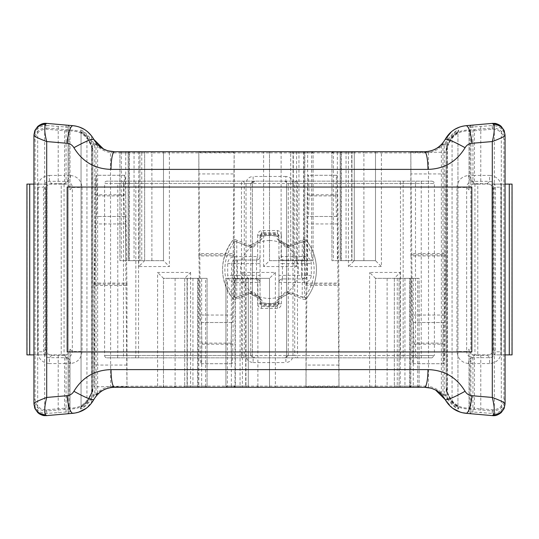 <?xml version="1.0" encoding="UTF-8"?>
<svg xmlns="http://www.w3.org/2000/svg" width="539" height="539" viewBox="0 0 539 539"><rect width="100%" height="100%" fill="white"/><g stroke="black" fill="none" stroke-linecap="round" stroke-linejoin="round"><path stroke-width="0.4" stroke-dasharray="2.69 2.02" d="M106.958 357.835L432.042 357.835L106.958 357.835A2.358 2.358 0 0 1 104.606 355.484L117.772 355.484L117.772 183.516L104.606 183.516A2.358 2.358 0 0 1 106.958 181.165L432.042 181.165L106.958 181.165M284.221 181.165A2.358 2.358 0 0 1 286.58 183.516L286.58 355.484A2.358 2.358 0 0 1 284.221 357.835M277.127 300.108A2.358 2.318 0 0 0 278.926 297.865L278.926 241.135L286.633 247.953L302.224 241.883L302.224 297.117L304.542 297.117A44.616 44.616 0 0 0 304.542 241.883L302.224 241.883A2.358 2.311 -109.1 0 1 303.767 239.653A2.358 2.358 0 0 1 306.388 240.421L306.361 240.448A46.933 46.933 0 0 1 306.361 298.552L290.508 292.765C288.965 293.472 277.491 299.408 277.127 300.108L277.039 306.132L269.5 306.907L261.961 306.132L260.074 303.821L260.074 235.179L260.074 303.821L257.649 303.821C257.817 306.253 259.084 307.796 261.435 308.443L277.565 308.443C279.916 307.796 281.176 306.253 281.351 303.821L281.351 282.456L304.218 282.456C308.517 282.045 310.882 279.694 311.313 275.389L311.313 263.611C310.882 259.306 308.517 256.948 304.218 256.544L281.351 256.544L282.456 260.074L303.902 260.074L282.456 260.074C280.354 259.913 279.182 258.733 278.926 256.544L278.926 303.821L278.926 297.865L286.633 291.047L302.224 297.117A2.358 2.311 109.1 0 0 303.767 299.347A2.358 2.358 0 0 0 306.388 298.579L306.361 298.552A2.358 2.311 109.1 0 1 303.767 299.347L287.994 293.196A2.358 2.311 114 0 0 290.508 292.765M261.873 238.892A2.358 2.318 180 0 0 260.074 241.135L252.367 247.953L236.776 241.883L234.458 241.883L234.458 297.117L232.612 298.579A2.358 2.358 0 0 0 235.233 299.347L235.233 299.347A2.358 2.311 70.9 0 1 232.639 298.552A46.933 46.933 0 0 1 232.639 240.448L248.492 246.235C250.035 245.528 261.509 239.592 261.873 238.892L261.961 232.868L277.039 232.868L278.926 235.179L281.351 235.179C281.183 232.747 279.916 231.204 277.565 230.557L261.435 230.557C259.084 231.204 257.824 232.747 257.649 235.179L260.074 235.179L261.961 232.868L261.435 230.557M234.458 239.525A2.358 2.358 0 0 1 235.233 239.653L235.233 239.653A2.358 2.311 -70.9 0 0 232.639 240.448L232.612 240.421A2.358 2.358 0 0 1 234.458 239.525M277.565 230.557L277.093 236.197A34.159 34.159 0 0 0 269.5 235.341A34.159 34.159 0 0 1 277.093 236.197L277.127 238.892C277.491 239.592 288.971 245.535 290.508 246.235L306.361 240.448A2.358 2.311 -109.1 0 0 303.767 239.653L287.994 245.804A2.358 2.311 -114 0 1 290.508 246.235M254.779 181.165L252.42 183.516L252.42 355.484L252.42 183.516L244.295 183.516L244.295 355.484L252.42 355.484L254.779 357.835M261.435 308.443L261.907 302.803A34.159 34.159 0 0 0 277.093 302.803A34.159 34.159 0 0 1 261.907 302.803L261.873 300.108C261.509 299.408 250.029 293.465 248.492 292.765L232.612 298.579C219.238 279.195 219.238 259.805 232.612 240.421L234.458 241.883A44.616 44.616 0 0 0 234.458 297.117L236.776 297.117L252.367 291.047L260.074 297.865A2.358 2.318 180 0 0 261.873 300.108M277.127 238.892A2.358 2.318 -0 0 1 278.926 241.135L278.926 238.494A2.358 2.358 0 0 0 277.093 236.197A34.159 34.159 0 0 0 261.907 236.197A34.159 34.159 0 0 1 269.5 235.341A34.159 34.159 0 0 0 261.907 236.197A2.358 2.358 0 0 0 260.074 238.494A2.358 2.358 0 0 1 261.907 236.197A2.358 2.358 0 0 0 260.074 238.494M269.5 240.529A28.971 28.971 0 0 0 240.529 269.5A28.971 28.971 0 0 0 269.5 298.471A28.971 28.971 0 0 0 298.471 269.5A28.971 28.971 0 0 0 269.5 240.529M432.042 181.165L433.72 181.865L434.394 183.516L434.394 355.484L415.502 355.484L415.502 183.516L434.394 183.516L421.228 183.516L421.228 355.484L434.394 355.484L432.042 357.835M78.633 412.194L68.143 413.736L69.982 411.722L69.989 349.353C70.104 352.486 68.231 354.467 64.37 355.289L51.751 355.336C48.2 354.958 46.233 352.998 45.862 349.447L45.862 189.553C46.233 186.002 48.2 184.042 51.751 183.664L64.37 183.711C68.231 184.54 70.104 186.521 69.989 189.647L72.361 187.491C72.004 183.92 70.131 181.879 66.728 181.353L49.393 181.313C45.842 181.683 43.881 183.651 43.511 187.201L37.622 187.201C38.37 180.1 42.291 176.172 49.393 175.424L49.393 181.313L51.751 183.664M69.989 349.353L69.989 411.715L46.738 413.44C39.057 413.258 34.792 409.344 33.937 401.703L33.937 137.297C34.786 129.663 39.057 125.749 46.738 125.56L46.738 128.039L72.657 130.182C82.204 130.707 88.78 136.461 92.385 147.437L92.829 151.715L92.203 146.399L87.224 136.879C83.296 133.308 81.012 131.489 80.372 131.428L80.345 130.088C82.326 129.791 86.078 133.045 91.61 139.83L93.773 139.338L91.65 136.01M46.738 125.56L69.989 127.285L69.989 189.647M114.517 151.715L425.143 151.715L113.857 151.715L381.396 151.715L381.396 266.556L348.416 266.556L354.305 260.667L375.501 260.667L375.501 152.894L375.501 260.667L381.396 266.556M341.349 151.715A1.179 1.179 0 0 0 340.17 152.894L340.17 260.667L375.501 260.667M303.659 151.715A1.179 1.179 0 0 1 304.831 152.894L304.831 260.667L293.054 260.667L313.078 260.667L311.596 260.667L311.596 152.894L313.078 152.894L313.078 260.667L313.078 152.894L303.996 152.894L303.996 260.667L304.831 260.667L304.831 152.894L293.054 152.894L293.054 260.667L293.054 152.894L298.943 152.894L298.943 260.667M129.34 151.715A1.179 1.179 0 0 0 128.161 152.894L128.161 260.667L163.499 260.667L163.499 152.894L163.499 260.667L169.387 266.556L138.759 266.556L144.654 260.667L163.499 260.667M424.483 387.285L114.517 387.285C105.348 387.602 98.435 391.732 93.773 399.662L91.61 399.17L94.473 395.188L95.747 395.39L97.579 393.632C100.753 390.553 105.112 388.511 110.657 387.501L425.143 387.285L205.898 387.285A1.179 1.179 0 0 0 207.077 386.106L207.077 278.333L207.077 386.106L205.588 386.106L205.588 278.333L207.077 278.333L187.053 278.333L198.83 278.333L198.83 386.106A1.179 1.179 0 0 1 197.651 387.285L157.604 387.285L157.604 272.444L190.584 272.444L184.695 278.333L163.499 278.333L163.499 386.106L163.499 278.333L157.604 272.444M94.736 145.799L90.788 140.416L91.61 139.83L94.749 144.593L94.749 394.407L96.03 394.622L97.633 392.776C100.759 389.535 105.044 387.393 110.495 386.335L163.499 386.106A1.179 1.179 0 0 0 164.671 387.285A1.179 1.179 0 0 1 163.499 386.106L207.077 386.106L205.898 387.285L185.874 387.285L197.651 387.285M90.788 140.416C86.051 134.002 82.804 130.916 81.045 131.166L81.045 132.493L86.941 137.667L91.65 146.682L92.829 151.587L92.823 387.615L92.203 392.601L92.829 387.285L91.65 392.318L86.941 401.333L81.045 406.507L81.045 407.834C82.804 408.084 86.051 404.998 90.788 398.584L94.736 393.2M90.788 398.584L91.61 399.17C86.078 405.955 82.326 409.209 80.345 408.912L80.372 407.572C81.012 407.511 83.296 405.692 87.224 402.121L92.203 392.601L91.65 392.318L91.65 146.682L92.203 146.399L92.829 151.56L91.987 147.666C87.453 135.626 79.826 130.094 69.1 131.078L64.559 130.782L64.66 129.609M268.321 387.285A1.179 1.179 0 0 0 269.5 386.106L269.5 278.333L257.891 278.333L257.891 386.106L269.5 386.106A1.179 1.179 0 0 1 268.321 387.285A1.179 1.179 0 0 0 269.5 386.106L269.5 278.333L248.297 278.333L242.409 272.444L275.389 272.444L275.389 386.106L375.501 386.106A1.179 1.179 0 0 0 376.68 387.285A1.179 1.179 0 0 1 375.501 386.106L410.839 386.106L410.839 278.333L399.062 278.333L410.839 278.333L410.839 386.106L399.062 386.106L419.086 386.106L417.678 386.106L417.678 278.333L419.086 278.333L419.086 386.106L419.086 278.333L375.501 278.333L375.501 386.106L375.501 278.333L369.613 272.444L400.241 272.444L394.346 278.333L375.501 278.333M278.926 238.494A2.358 2.358 0 0 0 277.093 236.197A2.358 2.358 0 0 1 278.926 238.494L278.926 256.544A3.53 3.53 0 0 0 282.456 260.074L282.456 263.611L301.611 263.611L301.611 275.389L282.456 275.389L282.456 263.611L278.926 263.611M424.483 151.715C433.652 151.398 440.565 147.268 445.227 139.338L447.39 139.83C452.922 133.045 456.674 129.791 458.655 130.088L458.628 131.428C457.988 131.489 455.704 133.308 451.776 136.879L446.797 146.399L446.171 151.715L446.797 146.399L447.35 146.682L452.059 137.667L457.955 132.493L457.955 406.507L452.059 401.333L447.35 392.318L446.171 387.285L446.797 392.601L451.776 402.121C455.704 405.692 457.988 407.511 458.628 407.572L458.655 408.912C456.674 409.209 452.922 405.955 447.39 399.17L445.227 399.662L435.216 389.872M465.925 125.695L459.774 127.002M454.707 129.367L451.507 131.644M474.34 129.609L474.441 130.782L469.9 131.078C459.174 130.094 451.547 135.626 447.013 147.666L446.171 151.715L446.615 147.437C450.22 136.461 456.796 130.707 466.343 130.182L492.262 128.039L492.262 125.56C499.943 125.742 504.208 129.656 505.063 137.297L505.063 401.703C504.214 409.337 499.943 413.251 492.262 413.44L469.018 411.722L470.857 413.736L470.857 125.264L465.952 125.695C459.686 125.816 453.494 129.245 447.377 135.983A26.121 26.121 0 0 0 445.227 139.338M470.857 413.736L460.367 412.194M452.652 408.252L445.227 399.662A26.121 26.121 0 0 0 447.377 403.017L447.377 135.983M432.123 388.558L430.142 387.972M64.067 184.109L61.21 184.109L61.21 354.891L64.067 354.891L64.067 184.109L66.068 184.109L66.068 125.082L68.103 125.264L68.103 413.736L73.048 413.305C79.314 413.184 85.506 409.755 91.623 403.017A26.121 26.121 0 0 0 93.773 399.662L86.348 408.252M69.989 127.285L68.143 125.264L68.143 413.736M87.493 131.644L84.293 129.367M79.226 127.002L73.075 125.695M68.103 125.264L73.048 125.695C79.314 125.816 85.506 129.245 91.623 135.983A26.121 26.121 0 0 1 93.773 139.338L103.784 149.128M106.877 150.442L108.858 151.028M254.536 357.835A2.358 2.277 -90 0 1 252.259 355.484L250.743 355.484L253.121 357.835L253.121 362.545C248.823 362.127 246.458 359.776 246.04 355.484L246.04 183.516C246.464 179.218 248.829 176.866 253.121 176.455L253.121 181.165L250.743 183.516L252.259 183.516A2.358 2.277 -90 0 1 254.536 181.165M292.96 183.516C292.542 179.224 290.177 176.873 285.879 176.455L285.879 181.165L288.257 183.516L292.96 183.516L292.96 355.484C292.536 359.776 290.177 362.134 285.879 362.545L285.879 357.835L288.257 355.484L286.741 355.484A2.358 2.277 -90 0 1 284.464 357.835M260.074 263.611L256.544 263.611L256.544 260.074A3.53 3.53 0 0 0 260.074 256.544C259.818 258.733 258.646 259.913 256.544 260.074L235.098 260.074L256.544 260.074L257.649 256.544L234.782 256.544C230.483 256.955 228.118 259.306 227.687 263.611L227.687 275.389C228.118 279.694 230.483 282.052 234.782 282.456L257.649 282.456L256.544 278.926L235.098 278.926L256.544 278.926C258.646 279.087 259.818 280.267 260.074 282.456A3.53 3.53 0 0 0 256.544 278.926L256.544 275.389L237.389 275.389L237.389 263.611L256.544 263.611L256.544 275.389L260.074 275.389M470.857 125.264L469.018 127.278L469.018 189.869C468.795 186.649 470.662 184.594 474.63 183.711L487.249 183.664C490.8 184.042 492.767 186.002 493.138 189.553L493.138 349.447C492.767 352.998 490.8 354.958 487.249 355.336L474.63 355.289C470.675 354.413 468.802 352.365 469.018 349.131L469.018 411.722L469.018 349.131L466.639 351.509C466.996 355.08 468.869 357.121 472.272 357.647L489.607 357.687C493.158 357.317 495.119 355.349 495.489 351.799L501.378 351.799C500.63 358.9 496.709 362.828 489.607 363.576L489.607 357.687L487.249 355.336M493.138 349.447L495.489 351.799L495.489 187.201C495.119 183.651 493.158 181.683 489.607 181.313L472.272 181.353C468.869 181.879 466.996 183.92 466.639 187.491L466.639 351.509L456.964 351.509L456.964 187.491L466.639 187.491L469.018 189.869L469.011 127.285L492.262 125.56M492.262 413.44L492.262 410.961L466.343 408.818C456.796 408.292 450.22 402.539 446.615 391.563L446.171 387.285L447.013 391.334C451.547 403.374 459.174 408.906 469.9 407.922L474.441 408.218L474.441 363.576L469.9 363.569A5.889 3.786 -88.7 0 1 473.687 357.68M45.862 189.553L43.511 187.201L43.511 351.799C43.881 355.349 45.842 357.317 49.393 357.687L65.313 357.68A5.889 3.786 88.7 0 1 69.1 363.569L64.559 363.576L64.559 408.218L46.637 409.781C39.718 409.613 35.877 406.096 35.116 399.224L35.116 139.776C35.884 132.904 39.724 129.38 46.637 129.219L64.559 130.782L64.559 175.424L69.1 175.431A5.889 3.786 91.3 0 1 65.313 181.32M458.628 131.428A1.179 1.179 180 0 0 457.955 132.493L457.955 131.166C456.196 130.916 452.949 134.002 448.212 140.416L444.264 145.799L444.251 144.593L442.97 144.378L441.367 146.224C438.241 149.465 433.956 151.607 428.505 152.665L428.505 386.335C433.989 387.406 438.281 389.556 441.367 392.776L442.97 394.622L444.251 394.407L444.264 393.2L448.212 398.584C452.949 404.998 456.196 408.084 457.955 407.834L457.955 406.507A1.179 1.179 180 0 0 458.628 407.572M473.687 181.32A5.889 3.786 -91.3 0 1 469.9 175.431L474.441 175.424L474.441 130.782L492.363 129.219C499.282 129.387 503.123 132.904 503.884 139.776L503.884 399.224C503.116 406.096 499.276 409.62 492.363 409.781L474.441 408.218L474.34 409.391M303.235 151.715A1.179 0.755 90 0 1 303.996 152.894L269.5 152.894A1.179 1.179 0 0 1 270.679 151.715A1.179 1.179 0 0 0 269.5 152.894L269.5 260.667L303.996 260.667M333.102 151.715A1.179 1.179 0 0 0 331.923 152.894L331.923 260.667L340.17 260.667L340.17 152.894L331.923 152.894L331.923 260.667L337.347 260.667L337.347 152.894L351.697 152.894L351.697 260.667L337.347 260.667M341.935 151.715A1.179 0.586 -90 0 0 341.349 152.894L351.947 152.894A1.179 1.179 0 0 1 353.126 151.715A1.179 1.179 0 0 0 351.947 152.894L351.947 260.667L351.947 152.894L340.17 152.894L341.349 152.894L341.349 260.667M399.062 278.333L399.062 386.106L399.062 278.333M444.264 145.799L444.264 393.2M458.655 130.088A1.179 1.179 180 0 0 457.955 131.166L457.955 407.834A1.179 1.179 180 0 0 458.655 408.912M446.171 151.715L447.35 146.682L447.35 392.318L446.797 392.601L446.171 387.285M64.66 409.391L64.559 408.218L69.1 407.922C79.826 408.906 87.453 403.374 91.987 391.334L92.829 387.285L92.385 391.563C88.78 402.539 82.204 408.292 72.657 408.818L46.738 410.961L46.738 413.44M81.045 132.493L81.045 406.507L80.634 407.39C81.234 406.608 80.52 408.468 87.23 402.107A1.179 0.418 41.5 0 0 86.941 401.333L86.941 137.667A1.179 0.418 -41.5 0 0 87.23 136.893C80.756 130.647 81.389 132.527 80.634 131.61L81.045 132.493A1.179 1.179 0 0 0 80.372 131.428M80.345 130.088A1.179 1.179 0 0 1 81.045 131.166L81.045 407.834A1.179 1.179 -0 0 1 80.345 408.912M110.657 387.501L110.495 152.665C105.011 151.594 100.719 149.444 97.633 146.224L96.03 144.378L96.03 394.622A1.179 1.179 -80.7 0 1 95.747 395.39M122.474 151.715A1.179 1.152 -90 0 0 121.322 152.894L119.914 152.894L121.093 151.715A1.179 1.179 0 0 0 119.914 152.894L119.914 260.667L128.161 260.667L128.161 152.894L119.914 152.894L119.914 260.667L125.735 260.667L125.735 152.894L141.75 152.894L141.75 260.667L125.735 260.667M129.926 151.715A1.179 0.586 -90 0 0 129.34 152.894L139.938 152.894A1.179 1.179 0 0 1 141.117 151.715A1.179 1.179 0 0 0 139.938 152.894L139.938 260.667L139.938 152.894L128.161 152.894L129.34 152.894L129.34 260.667M198.83 387.285L198.83 386.106L187.053 386.106A1.179 1.179 0 0 1 185.874 387.285A1.179 1.179 0 0 0 187.053 386.106L187.053 278.333L187.053 386.106L198.83 386.106L198.83 278.333L163.499 278.333M257.891 278.333L225.922 278.333L225.922 386.106L257.891 386.106M225.922 278.333L227.404 278.333L227.404 386.106L225.922 386.106L225.922 278.333M245.946 278.333L245.946 386.106L234.169 386.106L245.946 386.106L245.946 278.333M269.5 260.667L290.703 260.667L296.591 266.556L263.611 266.556L269.5 260.667L269.5 152.894L169.387 152.894L169.387 266.556M352.351 151.715A1.179 0.654 -90 0 0 351.697 152.894L354.305 152.894A1.179 1.179 0 0 1 355.484 151.715A1.179 1.179 0 0 0 354.305 152.894L290.703 152.894A1.179 1.179 0 0 0 289.524 151.715A1.179 1.179 0 0 1 290.703 152.894L307.654 152.894L307.654 260.667L290.703 260.667L290.703 152.894L290.703 260.667M307.654 260.667L311.596 260.667M417.678 278.333L413.265 278.333L413.265 386.106L394.346 386.106L425.143 386.106L428.505 386.335L428.343 387.501L425.143 387.285L425.143 386.106M394.346 278.333L394.346 386.106L394.346 278.333L413.265 278.333M245.69 278.333L248.297 278.333L248.297 386.106L231.346 386.106L231.346 278.333L245.69 278.333L245.69 386.106A1.179 0.654 90 0 0 246.343 387.285M231.346 278.333L227.404 278.333M205.588 278.333L201.653 278.333L201.653 386.106L248.297 386.106L248.297 278.333M184.695 278.333L184.695 386.106L184.695 278.333L201.653 278.333M355.484 151.715A1.179 1.179 0 0 0 354.305 152.894L354.305 260.667L351.697 260.667M142.35 151.715A1.179 0.6 -90 0 0 141.75 152.894L144.654 152.894A1.179 1.179 0 0 1 145.826 151.715A1.179 1.179 0 0 0 144.654 152.894L144.654 260.667L141.75 260.667M275.389 272.444L269.5 278.333M33.937 401.703L33.937 137.297M505.063 137.297L505.063 401.703M145.826 151.715A1.179 1.179 0 0 0 144.654 152.894L144.654 260.667M354.305 152.894L354.305 260.667M65.313 357.68L66.728 357.647C70.131 357.121 72.004 355.08 72.361 351.509L72.361 187.491L82.036 187.491L82.036 351.509L72.361 351.509L69.982 349.131M493.138 189.553L495.489 187.201L501.378 187.201L501.378 351.799M487.249 183.664L489.607 181.313L489.607 175.424C496.709 176.172 500.63 180.1 501.378 187.201M470.554 409.094A1.179 0.755 -86.3 0 1 469.9 407.922L469.9 363.569L468.485 363.535A5.889 3.786 -88.7 0 1 472.272 357.647L474.63 355.289M474.63 183.711L472.272 181.353A5.889 3.786 -91.3 0 1 468.485 175.465L469.9 175.431L469.9 131.078A1.179 0.755 86.3 0 1 470.554 129.906M45.862 349.447L43.511 351.799L37.622 351.799L37.622 187.201M51.751 355.336L49.393 357.687L49.393 363.576C42.291 362.828 38.37 358.9 37.622 351.799M68.446 129.906A1.179 0.755 -86.3 0 1 69.1 131.078L69.1 175.431L70.515 175.465A5.889 3.786 91.3 0 1 66.728 181.353L64.37 183.711M64.37 355.289L66.728 357.647A5.889 3.786 88.7 0 1 70.515 363.535L69.1 363.569L69.1 407.922A1.179 0.755 86.3 0 1 68.446 409.094M110.657 151.499L113.857 151.715L113.857 152.894L110.495 152.665L110.657 151.499C105.071 150.475 100.719 148.427 97.579 145.368A1.179 0.728 132.1 0 1 97.633 146.224L97.633 392.776A1.179 0.728 -132.1 0 1 97.579 393.632M94.473 143.812L95.747 143.61L97.579 145.368M448.212 398.584L447.39 399.17L444.527 395.188L443.253 395.39L441.421 393.632C438.281 390.573 433.929 388.525 428.343 387.501M428.343 151.499L428.505 152.665L425.143 152.894L425.143 151.715L428.343 151.499C433.888 150.489 438.247 148.447 441.421 145.368L443.253 143.61L444.527 143.812L447.39 139.83L448.212 140.416M503.884 399.224L505.063 399.224C504.221 406.851 499.956 410.765 492.262 410.961L492.363 409.781M46.637 409.781L46.738 410.961C39.064 410.785 34.799 406.871 33.937 399.224L35.116 399.224M35.116 139.776L33.937 139.776C34.779 132.149 39.044 128.235 46.738 128.039L46.637 129.219M492.363 129.219L492.262 128.039C499.936 128.215 504.201 132.129 505.063 139.776L503.884 139.776M451.776 402.121A1.179 0.418 138.5 0 1 451.77 402.107A1.179 0.418 138.5 0 1 452.059 401.333L452.059 137.667A1.179 0.418 -138.5 0 1 451.77 136.893L446.797 146.399M445.254 396.05L446.171 395.309L446.171 143.691L445.254 142.95M444.527 395.188L444.251 394.407M441.421 393.632A1.179 0.728 -47.9 0 1 441.367 392.776L441.367 146.224A1.179 0.728 47.9 0 1 441.421 145.368M393.174 387.285A1.179 1.179 0 0 0 394.346 386.106A1.179 1.179 0 0 1 393.174 387.285A1.179 1.179 0 0 0 394.346 386.106M417.907 387.285A1.179 1.179 0 0 0 419.086 386.106L417.907 387.285M397.883 387.285A1.179 1.179 0 0 0 399.062 386.106A1.179 1.179 0 0 1 397.883 387.285A1.179 1.179 0 0 0 399.062 386.106M247.118 387.285A1.179 1.179 0 0 1 245.946 386.106A1.179 1.179 0 0 0 247.118 387.285A1.179 1.179 0 0 1 245.946 386.106M227.101 387.285L225.922 386.106A1.179 1.179 0 0 0 227.101 387.285A1.179 1.179 0 0 1 225.922 386.106M249.476 387.285A1.179 1.179 0 0 1 248.297 386.106A1.179 1.179 0 0 0 249.476 387.285A1.179 1.179 0 0 1 248.297 386.106M183.516 387.285A1.179 1.179 0 0 0 184.695 386.106A1.179 1.179 0 0 1 183.516 387.285A1.179 1.179 0 0 0 184.695 386.106M94.473 395.188L94.749 394.407M93.746 396.05L92.829 395.309L92.829 143.691L93.746 142.95M87.224 402.121A1.179 0.418 41.5 0 0 87.23 402.107L92.203 392.601M446.615 147.437L447.013 147.666L447.013 391.334L446.615 391.563M87.224 136.879A1.179 0.418 -41.5 0 1 87.23 136.893L92.203 146.399M169.387 151.735L169.387 152.894L163.499 152.894A1.179 1.179 0 0 0 162.32 151.715A1.179 1.179 0 0 1 163.499 152.894L151.883 152.894L151.883 260.667M291.882 151.715A1.179 1.179 0 0 1 293.054 152.894A1.179 1.179 0 0 0 291.882 151.715A1.179 1.179 0 0 1 293.054 152.894M311.899 151.715L313.078 152.894A1.179 1.179 0 0 0 311.899 151.715M425.143 152.894L375.501 152.894A1.179 1.179 0 0 0 374.329 151.715A1.179 1.179 0 0 1 375.501 152.894L363.892 152.894L363.892 260.667M444.527 143.812L444.251 144.593M451.776 136.879A1.179 0.418 -138.5 0 0 451.77 136.893C458.48 130.532 457.766 132.392 458.366 131.61L457.955 132.493M92.385 391.563L91.987 391.334L91.987 147.666L92.385 147.437M260.074 236.358A2.358 1.624 180 0 1 262.089 234.748A35.534 35.534 0 0 1 276.911 234.748A2.358 1.624 0 0 1 278.926 236.358M260.074 236.668A2.358 1.624 180 0 1 262.089 235.065A35.224 35.224 0 0 1 276.911 235.065A2.358 1.624 0 0 1 278.926 236.668M251.006 245.804L235.233 239.653A2.358 2.311 -70.9 0 1 236.776 241.883L236.776 297.117A2.358 2.311 70.9 0 1 235.233 299.347L251.006 293.196A2.358 2.311 66 0 0 252.367 291.047L252.367 247.953A2.358 2.311 -66 0 0 248.492 246.235M251.006 293.196A2.358 2.311 66 0 1 248.492 292.765M260.074 300.506A2.358 2.358 0 0 0 261.907 302.803A34.159 34.159 0 0 0 277.093 302.803A34.159 34.159 0 0 1 261.907 302.803A2.358 2.358 0 0 1 260.074 300.506A2.358 2.358 0 0 0 261.907 302.803M260.074 302.332A2.358 1.624 180 0 0 262.089 303.935A35.224 35.224 0 0 0 276.911 303.935A2.358 1.624 0 0 0 278.926 302.332M260.074 302.642A2.358 1.624 180 0 0 262.089 304.252A35.534 35.534 0 0 0 276.911 304.252A2.358 1.624 0 0 0 278.926 302.642M281.351 303.821L278.926 303.821L277.039 306.132L277.565 308.443M278.926 300.506A2.358 2.358 0 0 1 277.093 302.803A2.358 2.358 0 0 0 278.926 300.506A2.358 2.358 0 0 1 277.093 302.803M287.994 245.804A2.358 2.311 -114 0 0 286.633 247.953L286.633 291.047A2.358 2.311 114 0 0 287.994 293.196M311.313 275.389L301.611 275.389L301.611 278.926L303.902 278.926L282.456 278.926L301.611 278.926A3.53 3.517 -90 0 0 305.128 275.389L305.128 263.611L307.419 263.611L307.419 275.389C307.21 277.531 306.044 278.71 303.902 278.926L304.218 282.456M304.218 256.544L303.902 260.074C306.037 260.29 307.21 261.462 307.419 263.611L311.313 263.611M234.782 282.456L235.098 278.926C232.963 278.71 231.79 277.538 231.581 275.389L231.581 263.611C231.79 261.469 232.956 260.29 235.098 260.074L234.782 256.544M281.884 278.966L282.456 278.926L281.351 282.456L278.926 282.456C279.182 280.267 280.354 279.087 282.456 278.926A3.53 3.53 0 0 0 278.926 282.456A3.53 3.53 0 0 1 282.456 278.926L282.456 275.389L278.926 275.389M338.93 285.434L338.991 283.076L306.011 283.076L306.071 285.434L306.132 284.134L338.876 284.134L338.93 285.434L306.071 285.434M234.169 152.281L198.83 152.281L198.83 255.924L234.169 255.924L234.047 254.866L232.882 344.192C232.7 356.623 232.424 363.131 232.053 363.724L231.622 363.724L231.083 343.114L231.622 322.504L232.309 322.504L232.599 315.052L234.169 152.281L234.169 255.924M126.921 285.434L126.982 283.076L94.002 283.076L94.002 386.719L126.982 386.719L125.412 223.948L125.129 216.496L124.442 216.496L123.903 195.886L124.442 175.276L124.873 175.276C125.243 175.869 125.52 182.377 125.695 194.808L126.921 285.434L94.069 285.434L94.123 284.134L126.867 284.134M126.982 283.076L126.982 386.719M103.373 148.912L108.352 150.9M435.627 390.088L430.648 388.1M306.011 283.076L306.011 386.719L338.991 386.719L337.421 223.948L337.138 216.496L336.444 216.496L335.905 195.886L336.444 175.276L336.875 175.276C337.252 175.869 337.522 182.377 337.704 194.808L338.876 284.134M338.991 283.076L338.991 386.719M446.171 152.281L410.839 152.281L410.839 255.924L446.171 255.924L446.056 254.866L444.884 344.192C444.709 356.623 444.432 363.131 444.062 363.724L443.631 363.724L443.092 343.114L443.631 322.504L444.318 322.504L444.608 315.052L446.171 152.281L446.171 255.924M94.002 283.076L94.069 285.434M46.738 415.609L68.103 413.736M64.067 354.891L66.068 354.891L66.068 413.918M34.557 407.639L33.937 403.873L33.937 135.127L34.557 131.354M44.676 123.391L44.676 184.109L47.041 184.109L47.041 354.891L45.606 354.891L45.606 184.109L47.041 184.109L47.041 354.891L44.676 354.891L44.676 415.609M66.068 354.891L44.676 354.891M61.21 354.891L26.95 354.891M33.937 354.891L45.606 354.891M61.21 184.109L26.95 184.109M474.933 184.109L474.933 354.891L477.79 354.891L477.79 184.109L472.932 184.109L472.932 125.082L470.897 125.264L470.897 413.736L465.952 413.305C459.686 413.184 453.494 409.755 447.377 403.017M470.897 413.736L492.262 415.609M474.933 354.891L472.932 354.891L472.932 413.918M504.443 407.646L505.063 403.873L505.063 135.127L504.443 131.361M494.324 415.609L494.324 354.891L491.959 354.891L491.959 184.109L491.959 354.891L501.169 354.891L501.169 184.109L493.394 184.109L493.394 354.891M494.324 123.391L494.324 184.109L491.959 184.109L493.394 184.109M472.932 354.891L494.324 354.891M470.897 125.264L465.952 125.695M477.79 354.891L512.05 354.891M505.063 354.891L501.169 354.891M46.738 123.391L66.068 125.082M66.068 184.109L44.676 184.109M33.937 184.109L45.606 184.109M492.262 123.391L472.932 125.082M472.932 184.109L494.324 184.109M477.79 184.109L512.05 184.109M505.063 184.109L501.169 184.109M37.831 354.891L37.831 184.109M126.874 365.071L94.109 365.071L95.571 223.948L95.861 216.496L96.548 216.496L97.087 195.886L96.548 175.276L96.117 175.276C95.747 175.869 95.47 182.377 95.288 194.808L94.123 284.134M125.129 216.496L95.861 216.496M124.442 216.496L96.548 216.496M123.903 195.886L97.087 195.886M124.442 175.276L96.548 175.276M124.873 175.276L96.117 175.276M94.109 365.071L94.002 386.719M198.83 255.924L198.891 253.566L234.101 253.566L234.047 254.866L198.945 254.866L200.117 344.192C200.299 356.623 200.575 363.131 200.946 363.724L201.377 363.724L201.916 343.114L201.377 322.504L200.683 322.504L200.4 315.052L198.938 173.929L234.061 173.929M232.053 363.724L200.946 363.724M231.622 363.724L201.377 363.724M231.083 343.114L201.916 343.114M231.622 322.504L201.377 322.504M232.309 322.504L200.683 322.504M198.83 152.281L198.938 173.929M338.883 365.071L306.118 365.071L307.58 223.948L307.87 216.496L308.557 216.496L309.096 195.886L308.557 175.276L308.126 175.276C307.756 175.869 307.479 182.377 307.297 194.808L306.132 284.134M337.138 216.496L307.87 216.496M336.444 216.496L308.557 216.496M335.905 195.886L309.096 195.886M336.444 175.276L308.557 175.276M336.875 175.276L308.126 175.276M306.118 365.071L306.011 386.719M410.839 255.924L410.9 253.566L446.11 253.566L446.056 254.866L410.954 254.866L412.126 344.192C412.308 356.623 412.584 363.131 412.955 363.724L413.386 363.724L413.925 343.114L413.386 322.504L412.692 322.504L412.409 315.052L410.947 173.929L446.063 173.929M444.062 363.724L412.955 363.724M443.631 363.724L413.386 363.724M443.092 343.114L413.925 343.114M443.631 322.504L413.386 322.504M444.318 322.504L412.692 322.504M410.839 152.281L410.947 173.929M471.827 351.947L67.173 351.947M67.173 187.053L471.827 187.053M135.026 357.835A2.358 0.808 -90 0 0 135.835 355.484L135.835 183.516L403.165 183.516L403.165 355.484L104.606 355.484L104.606 183.516L123.498 183.516L123.498 355.484A2.358 1.422 -90 0 1 122.077 357.835M296.416 181.165A2.358 1.711 90 0 0 294.705 183.516L286.58 183.516L286.58 355.484L294.705 355.484A2.358 1.711 90 0 0 296.416 357.835M122.077 181.165A2.358 1.422 -90 0 1 123.498 183.516L135.835 183.516A2.358 0.808 -90 0 0 135.026 181.165M304.542 241.883L306.388 240.421C313.011 248.984 316.373 258.68 316.474 269.5C316.373 280.32 313.011 290.016 306.388 298.579L304.542 297.117L304.542 241.883M278.926 235.994A2.358 2.358 -0 0 0 277.053 233.69A36.598 36.598 0 0 0 261.947 233.69A2.358 2.358 180 0 0 260.074 235.994M260.074 238.649A2.358 2.318 180 0 1 261.914 236.392A33.97 33.97 0 0 1 277.086 236.392A2.358 2.318 -0 0 1 278.926 238.649M260.074 303.006A2.358 2.358 180 0 0 261.947 305.31A36.598 36.598 0 0 0 277.053 305.31A2.358 2.358 0 0 0 278.926 303.006M58.212 355.336L58.212 412.436M58.212 126.564L58.212 183.664M341.766 151.715A1.179 0.755 90 0 0 341.012 152.894L340.17 152.894L340.17 151.735M303.066 151.715A1.179 0.586 -90 0 1 303.659 152.894L304.831 152.894L304.831 151.735M129.758 151.715A1.179 0.755 90 0 0 129.003 152.894L128.161 152.894L128.161 151.735M197.065 387.285A1.179 0.586 90 0 0 197.651 386.106L197.651 278.333M235.765 387.285A1.179 0.755 -90 0 1 235.004 386.106L235.004 278.333M409.074 387.285A1.179 0.586 90 0 0 409.66 386.106L409.66 278.333M298.357 151.715A1.179 0.586 -90 0 1 298.943 152.894L303.659 152.894L303.659 260.667M278.926 300.351A2.358 2.318 0 0 1 277.086 302.608A33.97 33.97 0 0 1 261.914 302.608A2.358 2.318 180 0 1 260.074 300.351M281.351 235.179L281.351 256.544L278.926 256.544A3.53 3.53 0 0 0 282.456 260.074L281.87 260.027M257.649 235.179L257.649 256.544L260.074 256.544A3.53 3.53 0 0 1 256.544 260.074L257.116 260.034M253.121 362.545L285.879 362.545M285.879 176.455L253.121 176.455M297.353 181.165L297.515 355.484L400.47 355.484L400.47 183.516L294.705 183.516L294.705 355.484L297.515 355.484L297.353 357.835M257.13 278.973L256.544 278.926A3.53 3.53 0 0 1 260.074 282.456L257.649 282.456L257.649 303.821M139.291 181.165A2.358 0.761 90 0 0 138.53 183.516L138.53 355.484L241.485 355.484L241.485 183.516L117.772 183.516L117.495 181.165M280.354 151.715A1.179 0.755 90 0 1 281.109 152.894L281.109 260.667M331.923 152.894L333.412 152.894L333.412 260.667M346.644 151.715A1.179 0.586 -90 0 0 346.058 152.894L346.058 260.667M364.654 151.715A1.179 0.755 90 0 0 363.892 152.894L341.012 152.894L341.012 260.667M387.117 278.333L387.117 386.106A1.179 0.755 -90 0 1 386.355 387.285M409.997 278.333L409.997 386.106M404.951 278.333L404.951 386.106A1.179 0.586 90 0 1 404.358 387.285M443.253 143.61A1.179 1.179 99.3 0 0 442.97 144.378L442.97 394.622A1.179 1.179 -99.3 0 0 443.253 395.39M468.485 363.535C461.539 362.632 457.699 358.624 456.964 351.509M456.964 187.491C457.699 180.376 461.539 176.368 468.485 175.465M70.515 175.465C77.461 176.368 81.301 180.376 82.036 187.491M82.036 351.509C81.301 358.624 77.461 362.632 70.515 363.535M95.747 143.61A1.179 1.179 80.7 0 1 96.03 144.378L94.749 144.593M126.335 151.715A1.179 0.6 -90 0 0 125.735 152.894L121.322 152.894L121.322 260.667M134.642 151.715A1.179 0.586 -90 0 0 134.049 152.894L134.049 260.667M152.645 151.715A1.179 0.755 90 0 0 151.883 152.894L129.003 152.894L129.003 260.667M175.108 278.333L175.108 386.106M197.988 278.333L197.988 386.106A1.179 0.755 -90 0 1 197.234 387.285M192.942 278.333L192.942 386.106A1.179 0.586 90 0 1 192.356 387.285M234.169 386.106L234.169 387.285M240.057 278.333L240.057 386.106A1.179 0.586 90 0 0 240.643 387.285M235.341 278.333L235.341 386.106A1.179 0.586 90 0 0 235.934 387.285M348.416 151.715L348.416 266.556M296.591 151.715L296.591 266.556M263.611 266.556L263.611 151.735M144.654 152.894L138.759 152.894L138.759 266.556M138.759 151.715L138.759 152.894L113.857 152.894M190.584 272.444L190.584 387.285M242.409 272.444L242.409 387.285M369.613 387.285L369.613 272.444M400.241 272.444L400.241 387.285M269.5 386.106L275.389 386.106L275.389 387.285M64.559 357.687L64.559 363.576L49.393 363.576M49.393 175.424L64.559 175.424L64.559 181.313M474.441 181.313L474.441 175.424L489.607 175.424M489.607 363.576L474.441 363.576L474.441 357.687M397.25 278.333L397.25 386.106A1.179 0.6 90 0 1 396.65 387.285M292.657 151.715A1.179 0.654 -90 0 1 293.31 152.894L293.31 260.667M187.302 278.333L187.302 386.106A1.179 0.654 90 0 1 186.649 387.285M416.526 387.285A1.179 1.152 90 0 0 417.678 386.106L413.265 386.106A1.179 0.6 90 0 1 412.665 387.285M334.557 151.715A1.179 1.145 -90 0 0 333.412 152.894L337.347 152.894A1.179 0.654 -90 0 1 338.007 151.715M204.443 387.285A1.179 1.145 90 0 0 205.588 386.106L201.653 386.106A1.179 0.654 90 0 1 200.993 387.285M231.999 387.285A1.179 0.654 90 0 1 231.346 386.106L227.404 386.106A1.179 1.145 90 0 0 228.556 387.285M307.001 151.715A1.179 0.654 -90 0 1 307.654 152.894L311.596 152.894A1.179 1.145 -90 0 0 310.444 151.715M69.982 127.278L69.982 189.869M480.788 126.564L480.788 183.664M480.788 355.336L480.788 412.436M410.839 387.285L410.839 386.106M376.68 387.285A1.179 1.179 0 0 1 375.501 386.106M185.874 387.285A1.179 1.179 0 0 0 187.053 386.106M113.857 387.285L113.857 386.106M80.372 407.572A1.179 1.179 0 0 0 81.045 406.507M141.117 151.715A1.179 1.179 0 0 0 139.938 152.894M162.32 151.715A1.179 1.179 0 0 1 163.499 152.894M270.679 151.715A1.179 1.179 0 0 0 269.5 152.894M289.524 151.715A1.179 1.179 0 0 1 290.703 152.894M353.126 151.715A1.179 1.179 0 0 0 351.947 152.894M374.329 151.715A1.179 1.179 0 0 1 375.501 152.894M421.505 181.165L421.228 183.516L400.47 183.516A2.358 0.761 90 0 0 399.709 181.165M399.709 357.835A2.358 0.761 90 0 0 400.47 355.484L421.228 355.484L421.505 357.835M403.974 181.165A2.358 0.808 -90 0 0 403.165 183.516L415.502 183.516A2.358 1.422 -90 0 1 416.923 181.165M416.923 357.835A2.358 1.422 -90 0 1 415.502 355.484L403.165 355.484A2.358 0.808 -90 0 0 403.974 357.835M117.495 357.835L117.772 355.484L138.53 355.484A2.358 0.761 90 0 0 139.291 357.835M246.04 355.484L250.743 355.484L250.743 183.516L246.04 183.516M284.464 181.165A2.358 2.277 -90 0 1 286.741 183.516L288.257 183.516L288.257 355.484L292.96 355.484M241.647 357.835L241.485 355.484L244.295 355.484A2.358 1.711 90 0 1 242.584 357.835M242.584 181.165A2.358 1.711 90 0 1 244.295 183.516L241.485 183.516L241.647 181.165M227.687 263.611L233.872 263.611L233.872 275.389L227.687 275.389M233.872 263.611L237.389 263.611L237.389 260.074A3.53 3.517 90 0 0 233.872 263.611M237.389 275.389L233.872 275.389A3.53 3.517 -90 0 0 237.389 278.926L237.389 275.389M301.611 263.611L305.128 263.611A3.53 3.517 90 0 0 301.611 260.074L301.611 263.611M91.623 403.017L91.623 135.983M37.683 126.517L37.683 412.483M27.118 354.891L27.118 184.109M501.317 126.517L501.317 412.483M494.122 354.891L494.122 184.109M500.839 354.891L500.839 184.109M511.882 354.891L511.882 184.109M44.878 354.891L44.878 184.109M38.161 354.891L38.161 184.109M125.412 223.948L95.571 223.948M125.695 194.808L95.288 194.808M232.882 344.192L200.117 344.192M232.599 315.052L200.4 315.052M337.421 223.948L307.58 223.948M337.704 194.808L307.297 194.808M444.884 344.192L412.126 344.192M444.608 315.052L412.409 315.052M446.171 151.587L446.171 387.413M446.797 392.601L451.77 402.107C458.244 408.353 457.611 406.473 458.366 407.39L457.955 406.507M260.074 241.135L260.613 239.767L249.739 245.676L250.945 245.777M250.945 293.223L249.739 293.324L260.613 299.233C258.72 298.465 264.508 299.334 250.945 293.223L249.739 293.324L260.613 299.233L260.074 297.865M278.926 297.865L278.387 299.233L289.261 293.324L288.055 293.223M288.055 245.777L289.261 245.676L278.387 239.767C280.28 240.535 274.492 239.666 288.055 245.777L289.261 245.676L278.387 239.767L278.926 241.135M280.63 259.569L281.291 259.879M281.284 279.121L280.644 279.418M257.716 259.879L258.356 259.582M258.37 279.431L257.709 279.121"/><path stroke-width="0.81" d="M234.169 386.106A1.179 1.179 0 0 0 235.341 387.285M410.839 386.106A1.179 1.179 0 0 1 409.66 387.285M451.507 131.644L445.227 139.338C449.863 131.294 456.776 126.746 465.952 125.695L465.925 125.695M459.774 127.002L454.707 129.367M460.367 412.194L452.652 408.252M435.216 389.872L432.123 388.558M430.142 387.972L425.237 387.292M86.348 408.252L78.633 412.194M73.075 125.695L68.143 125.264M91.65 136.01L87.493 131.644M84.293 129.367L79.226 127.002M103.784 149.128L106.877 150.442M108.858 151.028L113.763 151.708M381.396 151.715L424.483 151.715C433.518 151.479 440.437 147.356 445.227 139.338C440.565 147.268 433.652 151.398 424.483 151.715L114.517 151.715L424.483 151.715A17.666 3.49 -90 0 1 427.966 169.387L111.034 169.387C94.81 168.943 82.433 161.72 73.917 147.713C72.334 145.079 70.05 143.603 67.058 143.293L46.698 141.555C44.528 133.072 44.185 127.271 45.674 124.145C38.538 124.832 34.631 128.585 33.937 135.41L34.934 130.384L37.757 126.443L46.374 123.364L73.048 125.695C82.224 126.746 89.137 131.294 93.773 139.338L103.373 148.912M157.604 387.285L113.857 387.285M164.671 387.285A1.179 1.179 0 0 1 163.499 386.106M333.102 151.715L331.923 152.894M108.352 150.9L114.517 151.715C105.482 151.486 98.563 147.356 93.773 139.338C91.576 138.833 84.96 141.622 73.917 147.713M501.317 126.517C498.346 124.28 496.015 123.236 494.324 123.391L492.262 123.391L493.326 124.145C494.815 127.271 494.472 133.072 492.302 141.555L471.942 143.293A17.666 4.44 85 0 0 465.952 125.695L492.633 123.364L501.243 126.443L504.066 130.384L505.063 135.127L505.063 403.873L504.066 408.616L501.243 412.557L492.626 415.636L465.952 413.305C456.776 412.254 449.863 407.706 445.227 399.662L435.627 390.088M430.648 388.1L424.483 387.285L114.517 387.285C105.482 387.521 98.563 391.644 93.773 399.662C98.435 391.732 105.348 387.602 114.517 387.285A17.666 3.49 -90 0 1 111.034 369.613L427.966 369.613C444.19 370.057 456.567 377.28 465.083 391.287C466.666 393.921 468.95 395.397 471.942 395.707L492.302 397.445L492.302 141.555C500.313 138.503 504.571 136.455 505.063 135.41C504.369 128.585 500.461 124.832 493.326 124.145M73.917 391.287C84.96 397.378 91.576 400.167 93.773 399.662C89.137 407.706 82.224 412.254 73.048 413.305L46.367 415.636L37.757 412.557L34.934 408.616L33.937 403.873L33.937 135.41C34.429 136.455 38.687 138.503 46.698 141.555L46.698 397.445L67.058 395.707C70.05 395.397 72.334 393.921 73.917 391.287C82.433 377.28 94.81 370.057 111.034 369.613M37.663 412.47L34.557 407.639M45.674 414.855C44.164 411.904 44.508 406.103 46.698 397.445C38.821 400.437 34.57 402.485 33.937 403.59C34.631 410.415 38.538 414.168 45.674 414.855L46.738 415.609L44.676 415.609C42.985 415.764 40.654 414.72 37.683 412.483M45.674 124.145L46.738 123.391L44.676 123.391C42.985 123.236 40.654 124.28 37.683 126.517M37.663 126.53L34.557 131.354M93.773 399.662C98.435 391.732 105.348 387.602 114.517 387.285M29.712 354.891L29.712 184.109L26.95 184.109L26.95 354.891L33.937 354.891M493.326 414.855C494.836 411.904 494.492 406.103 492.302 397.445C500.179 400.437 504.43 402.485 505.063 403.59C504.369 410.415 500.461 414.168 493.326 414.855L492.262 415.609L494.324 415.609C496.015 415.764 498.346 414.72 501.317 412.483M501.337 412.47L504.443 407.646M501.337 126.53L504.443 131.361M465.083 391.287C454.04 397.378 447.424 400.167 445.227 399.662C440.437 391.644 433.518 387.514 424.483 387.285A17.666 3.49 -90 0 0 427.966 369.613M509.288 354.891L509.288 184.109L512.05 184.109L512.05 354.891L505.063 354.891M29.712 184.109L33.937 184.109M509.288 184.109L505.063 184.109M445.227 139.338C447.424 138.833 454.04 141.622 465.083 147.713C456.567 161.72 444.19 168.943 427.966 169.387M471.827 351.947L67.173 351.947L67.173 187.053L471.827 187.053L471.827 351.947M471.942 143.293C468.95 143.603 466.666 145.079 465.083 147.713M111.034 169.387A17.666 3.49 -90 0 1 114.517 151.715M67.058 143.293A17.666 4.44 -85 0 1 73.048 125.695L76.127 126.146M462.873 412.854L465.952 413.305A17.666 4.44 -85 0 0 471.942 395.707M67.058 395.707A17.666 4.44 85 0 0 73.048 413.305M409.242 387.285A1.179 0.755 -90 0 0 409.997 386.106M258.646 387.285A1.179 0.755 -90 0 1 257.891 386.106M174.346 387.285A1.179 0.755 -90 0 0 175.108 386.106M501.243 126.443C499.114 124.381 496.244 123.35 492.633 123.364M505.063 135.127L504.066 130.384M34.934 130.384L33.937 135.127M46.374 123.364C43.619 123.047 40.742 124.071 37.757 126.443M504.066 408.616L505.063 403.873M492.626 415.636C495.381 415.953 498.258 414.929 501.243 412.557M37.757 412.557C39.886 414.626 42.756 415.65 46.367 415.636M33.937 403.873L34.934 408.616"/></g></svg>
